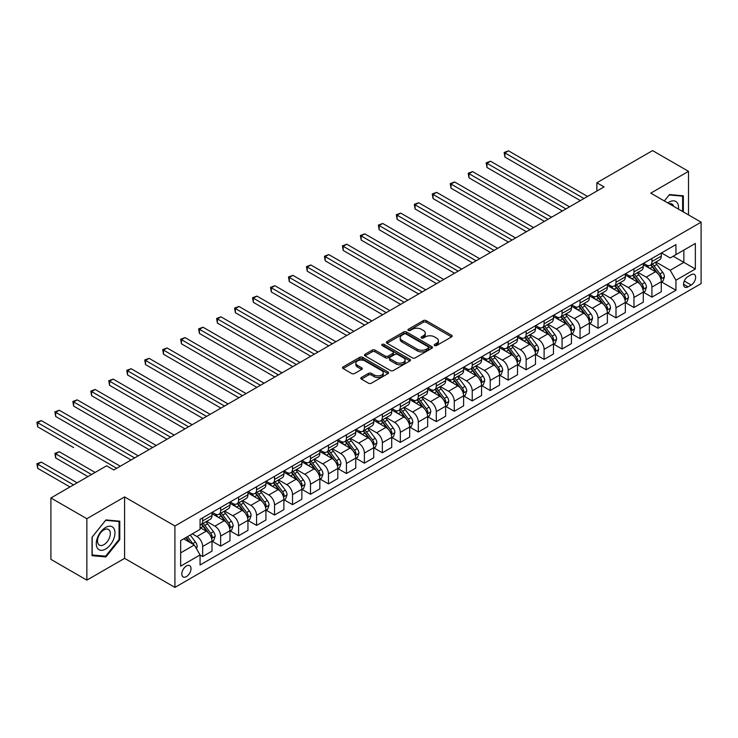 <?xml version="1.0" encoding="UTF-8"?>
<svg xmlns="http://www.w3.org/2000/svg" width="738" height="738" viewBox="0 0 738 738"><rect width="100%" height="100%" fill="white"/><g stroke="black" fill="none" stroke-linecap="round" stroke-linejoin="round"><path stroke-width="1.11" d="M434.599 345.55A1.393 0.803 0 0 0 436.573 345.55L451.564 336.897A1.993 1.153 0 0 0 452.154 336.085A1.993 1.153 0 0 0 451.564 335.264L426.167 320.606A1.993 1.153 0 0 0 423.344 320.606L408.354 329.259A1.393 0.803 0 0 0 407.939 329.831A1.393 0.803 0 0 0 408.354 330.403A1.393 0.803 0 0 0 410.328 330.403L412.265 329.277A6.384 3.69 0 0 1 421.297 329.277L423.418 330.504A6.384 3.69 0 0 1 425.282 333.106A6.384 3.69 0 0 1 423.418 335.716L421.472 336.842A1.393 0.803 0 0 0 421.066 337.404A1.393 0.803 0 0 0 421.472 337.976A1.393 0.803 0 0 0 423.446 337.976L425.392 336.86A6.384 3.69 0 0 1 434.424 336.86L436.536 338.078A6.384 3.69 0 0 1 438.409 340.688A6.384 3.69 0 0 1 436.536 343.29L434.599 344.415A1.393 0.803 0 0 0 434.193 344.987A1.393 0.803 0 0 0 434.599 345.55L434.599 344.415M186.419 576.609A6.504 3.755 120 0 0 190.672 570.88A6.504 3.755 120 0 0 189.666 565.668A6.504 3.755 120 0 0 186.419 565.991A6.504 3.755 120 0 0 182.166 571.719A6.504 3.755 120 0 0 183.162 576.931A6.504 3.755 120 0 0 186.419 576.609M361.389 377.469A1.993 1.153 0 0 0 360.808 378.29A1.993 1.153 0 0 0 361.389 379.101L368.52 383.216A1.993 1.153 0 0 0 371.343 383.216L387.994 373.603A1.993 1.153 0 0 0 388.575 372.791A1.993 1.153 0 0 0 387.994 371.97L362.598 357.303A1.993 1.153 0 0 0 359.775 357.303L343.115 366.924A1.993 1.153 0 0 0 342.533 367.736A1.993 1.153 0 0 0 343.115 368.548L351.731 373.52A1.993 1.153 0 0 0 354.554 373.52L361.675 369.406A1.993 1.153 0 0 0 362.257 368.594A1.993 1.153 0 0 0 361.675 367.773L357.404 365.31A5.341 3.081 0 0 1 355.845 363.133A5.341 3.081 0 0 1 359.138 360.282A5.341 3.081 0 0 1 364.959 360.956L381.675 370.605A5.341 3.081 0 0 1 383.243 372.791A5.341 3.081 0 0 1 379.95 375.633A5.341 3.081 0 0 1 374.129 374.969L371.343 373.354A1.993 1.153 0 0 0 368.52 373.354L361.389 377.469L361.389 379.101M124.593 496.923L86.863 518.713L50.913 497.965L50.913 559.386L86.863 580.142L124.593 558.352L174.915 587.402L174.915 525.982L124.593 496.923L124.593 558.352M688.517 214.924L688.517 171.345L650.778 193.135L701.1 222.184L174.915 525.982M688.517 171.345L652.577 150.598L596.867 182.766L596.867 191.059M50.913 497.965L106.623 465.798L113.818 469.949L604.062 186.917L596.867 182.766M412.404 357.875A1.993 1.153 0 0 0 415.226 357.875L431.878 348.262A1.993 1.153 0 0 0 432.468 347.45A1.993 1.153 0 0 0 431.878 346.639L406.481 331.971A1.993 1.153 0 0 0 403.658 331.971L387.007 341.583A1.993 1.153 0 0 0 386.426 342.395A1.993 1.153 0 0 0 387.007 343.216L412.404 357.875M382.699 345.854A1.393 0.803 0 0 1 384.111 346.057L384.111 344.397L409.941 359.305A1.993 1.153 0 0 1 410.522 360.116A1.993 1.153 0 0 1 409.941 360.928L393.289 370.55A1.993 1.153 0 0 1 390.467 370.55L365.061 355.882L372.192 351.795L372.192 350.135L365.061 354.249A1.993 1.153 0 0 0 364.48 355.07A1.993 1.153 0 0 0 365.061 355.882L365.061 354.249M372.192 351.795A1.993 1.153 0 0 1 375.015 351.795L375.015 350.135A1.993 1.153 0 0 0 372.192 350.135M375.015 350.135L385.31 356.085A1.993 1.153 0 0 0 388.133 356.085L392.865 353.354A1.993 1.153 0 0 0 393.446 352.543A1.993 1.153 0 0 0 392.865 351.731L382.136 345.532A1.393 0.803 0 0 1 381.731 344.96A1.393 0.803 0 0 1 382.588 344.222A1.393 0.803 0 0 1 384.111 344.397M691.183 274.73L688.019 276.556A6.301 3.635 120 0 0 683.895 282.11A6.301 3.635 120 0 0 684.864 287.165A6.301 3.635 120 0 0 688.019 286.851L691.183 285.025A6.301 3.635 120 0 0 695.297 279.471A6.301 3.635 120 0 0 694.329 274.416A6.301 3.635 120 0 0 691.183 274.73M174.915 587.402L701.1 283.613L701.1 222.184M661.488 252.94L670.187 257.959L675.943 254.647L675.943 244.601L200.072 519.34L200.072 529.386L180.662 540.585L180.662 566.157L200.072 554.948L200.072 564.994L675.943 290.255L675.943 280.209L670.187 270.246L655.898 261.99M675.943 254.647L695.353 243.439L695.353 269.001L675.943 280.209M86.863 518.713L86.863 580.142M673.213 256.224L683.849 262.359L683.849 250.081L695.353 243.439M670.187 270.246L683.849 262.359L695.353 269.001M180.662 552.873L194.325 544.985L183.688 538.841M200.072 555.031L202.664 556.526L202.664 546.48A8.136 4.696 -120 0 0 196.908 536.517L192.314 533.86M202.664 556.526L212.009 551.129L212.009 541.083A8.136 4.696 -120 0 0 206.253 531.129L200.072 527.559M212.221 541.295L220.634 546.148L220.634 536.102A8.136 4.696 -120 0 0 214.887 526.148L206.622 521.379M220.634 546.148L229.979 540.751L229.979 530.714A8.136 4.696 -120 0 0 224.223 520.751L212.009 513.694M230.191 530.917L238.605 535.77L238.605 525.733A8.136 4.696 -120 0 0 232.857 515.77L224.601 511M238.605 535.77L247.95 530.382L247.95 520.336A8.136 4.696 -120 0 0 242.202 510.373L229.979 503.316M248.162 520.539L256.575 525.401L256.575 515.355A8.136 4.696 -120 0 0 250.828 505.392L242.571 500.632M256.575 525.401L265.92 520.004L265.92 509.958A8.136 4.696 -120 0 0 260.173 499.995L247.95 492.947M266.132 510.17L274.545 515.023L274.545 504.976A8.136 4.696 -120 0 0 268.798 495.023L260.542 490.253M274.545 515.023L283.89 509.626L283.89 499.58A8.136 4.696 -120 0 0 278.143 489.626L265.92 482.569M284.102 499.792L292.516 504.644L292.516 494.608A8.136 4.696 -120 0 0 286.768 484.645L278.512 479.875M292.516 504.644L301.86 499.248L301.86 489.211A8.136 4.696 -120 0 0 296.113 479.248L283.89 472.191M302.073 489.414L310.486 494.275L310.486 484.229A8.136 4.696 -120 0 0 304.739 474.266L296.482 469.497M310.486 494.275L319.831 488.879L319.831 478.833A8.136 4.696 -120 0 0 314.084 468.87L301.86 461.822M320.052 479.045L328.456 483.897L328.456 473.851A8.136 4.696 -120 0 0 322.709 463.888L314.453 459.128M328.456 483.897L337.801 478.501L337.801 468.455A8.136 4.696 -120 0 0 332.054 458.501L319.831 451.444M338.022 468.667L346.426 473.519L346.426 463.482A8.136 4.696 -120 0 0 340.679 453.519L332.423 448.75M346.426 473.519L355.771 468.123L355.771 458.086A8.136 4.696 -120 0 0 350.024 448.123L337.801 441.066M355.993 458.289L364.397 463.15L364.397 453.104A8.136 4.696 -120 0 0 358.65 443.141L350.393 438.372M364.397 463.15L373.742 457.754L373.742 447.708A8.136 4.696 -120 0 0 367.994 437.745L355.771 430.688M373.963 447.911L382.367 452.772L382.367 442.726A8.136 4.696 -120 0 0 376.62 432.763L368.363 428.003M382.367 452.772L391.712 447.376L391.712 437.33A8.136 4.696 -120 0 0 385.965 427.376L373.742 420.319M391.933 437.542L400.337 442.394L400.337 432.348A8.136 4.696 -120 0 0 394.59 422.394L386.334 417.625M400.337 442.394L409.682 436.997L409.682 426.961A8.136 4.696 -120 0 0 403.935 416.998L391.712 409.941M409.904 427.164L418.308 432.016L418.308 421.979A8.136 4.696 -120 0 0 412.56 412.016L404.304 407.247M418.308 432.016L427.653 426.629L427.653 416.583A8.136 4.696 -120 0 0 421.905 406.62L409.682 399.562M427.874 416.786L436.287 421.647L436.287 411.601A8.136 4.696 -120 0 0 430.531 401.638L422.274 396.878M436.287 421.647L445.623 416.25L445.623 406.204A8.136 4.696 -120 0 0 439.876 396.241L427.653 389.194M445.844 406.417L454.257 411.269L454.257 401.223A8.136 4.696 -120 0 0 448.501 391.269L440.245 386.5M454.257 411.269L463.602 405.872L463.602 395.826A8.136 4.696 -120 0 0 457.846 385.873L445.623 378.815M463.815 396.038L472.228 400.891L472.228 390.854A8.136 4.696 -120 0 0 466.471 380.891L458.215 376.122M472.228 400.891L481.573 395.503L481.573 385.457A8.136 4.696 -120 0 0 475.816 375.494L463.602 368.437M481.785 385.66L490.198 390.522L490.198 380.476A8.136 4.696 -120 0 0 484.442 370.513L476.185 365.744M490.198 390.522L499.543 385.125L499.543 375.079A8.136 4.696 -120 0 0 493.787 365.116L481.573 358.068M499.755 375.291L508.168 380.144L508.168 370.098A8.136 4.696 -120 0 0 502.412 360.144L494.156 355.375M508.168 380.144L517.513 374.747L517.513 364.701A8.136 4.696 -120 0 0 511.757 354.747L499.543 347.69M517.725 364.913L526.139 369.766L526.139 359.729A8.136 4.696 -120 0 0 520.382 349.766L512.126 344.997M526.139 369.766L535.484 364.369L535.484 354.332A8.136 4.696 -120 0 0 529.727 344.369L517.513 337.312M535.696 354.535L544.109 359.397L544.109 349.351A8.136 4.696 -120 0 0 538.353 339.388L530.096 334.618M544.109 359.397L553.454 354L553.454 343.954A8.136 4.696 -120 0 0 547.697 333.991L535.484 326.934M553.666 344.166L562.079 349.019L562.079 338.973A8.136 4.696 -120 0 0 556.323 329.01L548.066 324.25M562.079 349.019L571.424 343.622L571.424 333.576A8.136 4.696 -120 0 0 565.668 323.622L553.454 316.565M571.636 333.788L580.05 338.641L580.05 328.594A8.136 4.696 -120 0 0 574.302 318.641L566.037 313.871M580.05 338.641L589.394 333.244L589.394 323.207A8.136 4.696 -120 0 0 583.647 313.244L571.424 306.187M589.607 323.41L598.02 328.262L598.02 318.226A8.136 4.696 -120 0 0 592.273 308.263L584.016 303.493M598.02 328.262L607.365 322.875L607.365 312.829A8.136 4.696 -120 0 0 601.618 302.866L589.394 295.809M607.577 313.032L615.99 317.894L615.99 307.847A8.136 4.696 -120 0 0 610.243 297.884L601.987 293.124M615.99 317.894L625.335 312.497L625.335 302.451A8.136 4.696 -120 0 0 619.588 292.488L607.365 285.44M625.547 302.663L633.96 307.515L633.96 297.469A8.136 4.696 -120 0 0 628.213 287.516L619.957 282.746M633.96 307.515L643.305 302.119L643.305 292.082A8.136 4.696 -120 0 0 637.558 282.119L625.335 275.062M643.518 292.285L651.931 297.137L651.931 287.1A8.136 4.696 -120 0 0 646.184 277.137L637.927 272.368M651.931 297.137L661.276 291.75L661.276 281.704A8.136 4.696 -120 0 0 655.529 271.741L643.305 264.684M643.518 263.318L646.184 264.85A8.136 4.696 -120 0 0 650.252 265.256A8.136 4.696 -120 0 0 651.931 261.529L651.931 258.457M625.547 273.697L628.213 275.228A8.136 4.696 -120 0 0 632.272 275.634A8.136 4.696 -120 0 0 633.96 271.907L633.96 268.835M607.577 284.065L610.243 285.606A8.136 4.696 -120 0 0 614.302 286.003A8.136 4.696 -120 0 0 615.99 282.285L615.99 279.213M589.607 294.444L592.273 295.975A8.136 4.696 -120 0 0 596.332 296.381A8.136 4.696 -120 0 0 598.02 292.654L598.02 289.591M571.636 304.822L574.302 306.353A8.136 4.696 -120 0 0 578.361 306.759A8.136 4.696 -120 0 0 580.05 303.032L580.05 299.96M553.666 315.191L556.323 316.731A8.136 4.696 -120 0 0 560.391 317.128A8.136 4.696 -120 0 0 562.079 313.41L562.079 310.338M535.696 325.569L538.353 327.1A8.136 4.696 -120 0 0 542.421 327.506A8.136 4.696 -120 0 0 544.109 323.788L544.109 320.716M517.725 335.947L520.382 337.478A8.136 4.696 -120 0 0 524.45 337.884A8.136 4.696 -120 0 0 526.139 334.157L526.139 331.085M499.755 346.316L502.412 347.856A8.136 4.696 -120 0 0 506.48 348.262A8.136 4.696 -120 0 0 508.168 344.535L508.168 341.463M481.785 356.694L484.442 358.234A8.136 4.696 -120 0 0 488.51 358.631A8.136 4.696 -120 0 0 490.198 354.913L490.198 351.841M463.815 367.072L466.471 368.603A8.136 4.696 -120 0 0 470.54 369.009A8.136 4.696 -120 0 0 472.228 365.282L472.228 362.21M445.844 377.441L448.501 378.981A8.136 4.696 -120 0 0 452.569 379.387A8.136 4.696 -120 0 0 454.257 375.66L454.257 372.589M427.874 387.819L430.531 389.36A8.136 4.696 -120 0 0 434.599 389.756A8.136 4.696 -120 0 0 436.287 386.039L436.287 382.967M409.904 398.197L412.56 399.728A8.136 4.696 -120 0 0 416.629 400.134A8.136 4.696 -120 0 0 418.308 396.407L418.308 393.345M391.933 408.575L394.59 410.107A8.136 4.696 -120 0 0 398.658 410.512A8.136 4.696 -120 0 0 400.337 406.786L400.337 403.714M373.963 418.944L376.62 420.485A8.136 4.696 -120 0 0 380.688 420.881A8.136 4.696 -120 0 0 382.367 417.164L382.367 414.092M355.993 429.322L358.65 430.854A8.136 4.696 -120 0 0 362.718 431.26A8.136 4.696 -120 0 0 364.397 427.542L364.397 424.47M338.022 439.7L340.679 441.232A8.136 4.696 -120 0 0 344.747 441.638A8.136 4.696 -120 0 0 346.426 437.911L346.426 434.839M320.043 450.069L322.709 451.61A8.136 4.696 -120 0 0 326.777 452.007A8.136 4.696 -120 0 0 328.456 448.289L328.456 445.217M302.073 460.447L304.739 461.988A8.136 4.696 -120 0 0 308.807 462.385A8.136 4.696 -120 0 0 310.486 458.667L310.486 455.595M284.102 470.826L286.768 472.357A8.136 4.696 -120 0 0 290.837 472.763A8.136 4.696 -120 0 0 292.516 469.036L292.516 465.964M266.132 481.194L268.798 482.735A8.136 4.696 -120 0 0 272.857 483.141A8.136 4.696 -120 0 0 274.545 479.414L274.545 476.342M248.162 491.573L250.828 493.113A8.136 4.696 -120 0 0 254.887 493.51A8.136 4.696 -120 0 0 256.575 489.792L256.575 486.72M230.191 501.951L232.857 503.482A8.136 4.696 -120 0 0 236.916 503.888A8.136 4.696 -120 0 0 238.605 500.161L238.605 497.089M212.221 512.329L214.887 513.86A8.136 4.696 -120 0 0 218.946 514.266A8.136 4.696 -120 0 0 220.634 510.539L220.634 507.467M661.488 281.907L675.943 290.255M650.252 265.256L659.597 259.859A8.136 4.696 -120 0 0 661.276 256.141L661.276 253.069M632.272 275.634L641.617 270.237A8.136 4.696 -120 0 0 643.305 266.51L643.305 263.438M614.302 286.003L623.647 280.606A8.136 4.696 -120 0 0 625.335 276.888L625.335 273.816M596.332 296.381L605.677 290.984A8.136 4.696 -120 0 0 607.365 287.266L607.365 284.195M578.361 306.759L587.706 301.362A8.136 4.696 -120 0 0 589.394 297.635L589.394 294.563M560.391 317.128L569.736 311.74A8.136 4.696 -120 0 0 571.424 308.014L571.424 304.942M542.421 327.506L551.766 322.109A8.136 4.696 -120 0 0 553.454 318.392L553.454 315.32M524.45 337.884L533.795 332.487A8.136 4.696 -120 0 0 535.484 328.761L535.484 325.689M506.48 348.262L515.825 342.866A8.136 4.696 -120 0 0 517.513 339.139L517.513 336.067M488.51 358.631L497.855 353.234A8.136 4.696 -120 0 0 499.543 349.517L499.543 346.445M470.54 369.009L479.885 363.613A8.136 4.696 -120 0 0 481.573 359.886L481.573 356.823M452.569 379.387L461.914 373.991A8.136 4.696 -120 0 0 463.602 370.264L463.602 367.192M434.599 389.756L443.944 384.36A8.136 4.696 -120 0 0 445.623 380.642L445.623 377.57M416.629 400.134L425.974 394.738A8.136 4.696 -120 0 0 427.653 391.02L427.653 387.948M398.658 410.512L408.003 405.116A8.136 4.696 -120 0 0 409.682 401.389L409.682 398.317M380.688 420.881L390.033 415.494A8.136 4.696 -120 0 0 391.712 411.767L391.712 408.695M362.718 431.26L372.063 425.863A8.136 4.696 -120 0 0 373.742 422.145L373.742 419.073M344.747 441.638L354.092 436.241A8.136 4.696 -120 0 0 355.771 432.514L355.771 429.442M326.777 452.007L336.122 446.619A8.136 4.696 -120 0 0 337.801 442.892L337.801 439.82M308.807 462.385L318.152 456.988A8.136 4.696 -120 0 0 319.831 453.27L319.831 450.198M290.837 472.763L300.172 467.366A8.136 4.696 -120 0 0 301.86 463.639L301.86 460.577M272.857 483.141L282.202 477.744A8.136 4.696 -120 0 0 283.89 474.017L283.89 470.945M254.887 493.51L264.232 488.113A8.136 4.696 -120 0 0 265.92 484.396L265.92 481.324M236.916 503.888L246.261 498.491A8.136 4.696 -120 0 0 247.95 494.774L247.95 491.702M218.946 514.266L228.291 508.869A8.136 4.696 -120 0 0 229.979 505.143L229.979 502.071M200.072 524.967A8.136 4.696 -120 0 0 200.976 524.635L210.321 519.248A8.136 4.696 -120 0 0 212.009 515.521L212.009 512.449M200.976 524.635A8.136 4.696 -120 0 0 202.664 520.917L202.664 517.845M194.325 544.985L200.072 554.948M683.342 211.935L683.342 195.801L669.467 194.564L664.329 200.957L669.181 194.97L682.622 196.17L682.622 211.52M92.038 555.686L105.912 556.932L119.777 539.672L119.777 521.166L105.912 519.93L92.038 537.19L92.038 555.686M119.058 539.257L119.777 539.672M104.445 556.083L105.912 556.932M435.152 345.753L436.536 344.95A6.384 3.69 0 0 0 438.409 342.349L438.409 340.688M425.282 333.106L425.282 334.766A6.384 3.69 0 0 1 423.418 337.377L422.035 338.179M451.536 336.915L426.167 322.266A1.993 1.153 0 0 0 423.344 322.266L408.907 330.596M431.859 348.281L406.481 333.631A1.993 1.153 0 0 0 403.658 333.631L387.035 343.225M428.354 348.022A1.393 0.803 0 0 0 428.76 347.45A1.393 0.803 0 0 0 428.354 346.878L406.057 334.01A1.393 0.803 0 0 0 404.083 334.01L402.035 335.19A6.384 3.69 0 0 0 400.162 337.792A6.384 3.69 0 0 0 402.035 340.402L417.274 349.203A6.384 3.69 0 0 0 426.306 349.203L428.354 348.022L428.354 349.683A1.393 0.803 0 0 0 428.76 349.111L428.76 347.45M400.162 337.792L400.162 339.452A6.384 3.69 0 0 0 402.035 342.063L402.035 340.402M428.354 349.683L426.306 350.864A6.384 3.69 0 0 1 417.274 350.864L402.035 342.063M375.015 351.795L385.31 357.745A1.993 1.153 0 0 0 388.133 357.745L392.865 355.015A1.993 1.153 0 0 0 393.446 354.203L393.446 352.543M384.111 346.057L409.913 360.947M396.002 362.257A5.341 3.081 0 0 0 401.823 362.921A5.341 3.081 0 0 0 405.116 360.079A5.341 3.081 0 0 0 403.557 357.902L397.662 354.498A1.993 1.153 0 0 0 394.839 354.498L390.107 357.229A1.993 1.153 0 0 0 389.526 358.041A1.993 1.153 0 0 0 390.107 358.853L396.002 362.257L396.002 363.917A5.341 3.081 0 0 0 401.823 364.581A5.341 3.081 0 0 0 405.116 361.74L405.116 360.079M389.526 358.041L389.526 359.701A1.993 1.153 0 0 0 390.107 360.513L390.107 358.853M396.002 363.917L390.107 360.513M383.243 372.791L383.243 374.443A5.341 3.081 0 0 1 379.95 377.293A5.341 3.081 0 0 1 374.129 376.629L371.343 375.015A1.993 1.153 0 0 0 368.52 375.015L361.417 379.12M355.845 363.133L355.845 364.793A5.341 3.081 0 0 0 357.404 366.971L357.404 365.31M361.675 367.773L361.675 369.406L357.404 366.971M387.967 373.613L362.598 358.963A1.993 1.153 0 0 0 359.775 358.963L343.142 368.566M661.276 282.036L663.001 281.04L664.44 276.888A5.387 3.109 -120 0 0 662.724 272.304L656.848 264.462A15.553 8.976 -120 0 0 655.15 262.424M649.302 268.152A15.553 8.976 -120 0 0 646.119 264.822M660.787 278.733L661.534 277.119A5.387 3.109 -120 0 0 659.984 273.881L654.117 266.04A15.553 8.976 -120 0 0 652.42 264.001M650.971 264.841A12.915 7.454 60 0 1 653.093 267.248L658.056 273.881M504.93 198.577L544.395 221.363L468.99 177.821L468.99 173.67L472.588 171.594L551.581 217.212M650.695 264.997A15.553 8.976 60 0 1 652.392 267.027L656.294 272.248M583.933 198.531L504.93 152.923L508.528 150.847L587.522 196.456M580.336 200.607L504.93 157.074L504.93 152.923L504.137 152.471L508.528 150.847M504.93 157.074L504.137 152.471M643.305 292.414L645.03 291.418L646.47 287.266A5.387 3.109 -120 0 0 644.744 282.672L638.877 274.831A15.553 8.976 -120 0 0 637.18 272.802M631.331 278.53A15.553 8.976 -120 0 0 628.149 275.191M642.816 289.111L643.564 287.497A5.387 3.109 -120 0 0 642.014 284.25L636.147 276.409A15.553 8.976 -120 0 0 634.449 274.379M633.001 275.209A12.915 7.454 60 0 1 635.114 277.626L640.086 284.259M486.96 208.946L526.425 231.732L451.019 188.199L451.019 184.048L454.617 181.972L533.611 227.581M632.724 275.375A15.553 8.976 60 0 1 634.422 277.405L638.324 282.617M625.335 302.783L627.06 301.787L628.499 297.635A5.387 3.109 -120 0 0 626.774 293.051L620.907 285.209A15.553 8.976 -120 0 0 619.21 283.18M613.361 288.899A15.553 8.976 -120 0 0 610.178 285.569M624.846 299.48L625.584 297.866A5.387 3.109 -120 0 0 624.044 294.628L618.176 286.787A15.553 8.976 -120 0 0 616.479 284.757M615.031 285.588A12.915 7.454 60 0 1 617.143 287.995L622.116 294.637M468.99 219.324L508.454 242.11L433.049 198.577L433.049 194.426L436.638 192.35L515.641 237.959M614.754 285.754A15.553 8.976 60 0 1 616.451 287.783L620.354 292.995M607.365 313.161L609.09 312.165L610.529 308.014A5.387 3.109 -120 0 0 608.804 303.429L602.937 295.587A15.553 8.976 -120 0 0 601.239 293.549M595.391 299.277A15.553 8.976 -120 0 0 592.208 295.947M606.876 309.859L607.614 308.244A5.387 3.109 -120 0 0 606.073 305.006L600.197 297.165A15.553 8.976 -120 0 0 598.509 295.126M597.06 295.966A12.915 7.454 60 0 1 599.173 298.373L604.145 305.006M451.019 229.702L490.484 252.488L415.079 208.946L415.079 204.804L418.667 202.729L497.67 248.337M596.784 296.123A15.553 8.976 60 0 1 598.472 298.161L602.383 303.373M565.963 208.909L486.96 163.301L490.558 161.225L569.551 206.834M562.365 210.985L486.96 167.452L486.96 163.301L486.167 162.84L490.558 161.225M486.96 167.452L486.167 162.84M547.993 219.287L468.196 173.218L472.588 171.594M468.99 177.821L468.196 173.218M530.022 229.656L450.226 183.596L454.617 181.972M451.019 188.199L450.226 183.596M589.394 323.539L591.12 322.543L592.559 318.392A5.387 3.109 -120 0 0 590.834 313.798L584.966 305.956A15.553 8.976 -120 0 0 583.269 303.927M577.42 309.656A15.553 8.976 -120 0 0 574.238 306.316M588.906 320.237L589.644 318.622A5.387 3.109 -120 0 0 588.103 315.375L582.227 307.534A15.553 8.976 -120 0 0 580.529 305.504M579.09 306.344A12.915 7.454 60 0 1 581.203 308.752L586.175 315.384M433.049 240.081L472.514 262.857L397.109 219.324L397.109 215.173L400.697 213.097L479.7 258.706M578.804 306.501A15.553 8.976 60 0 1 580.502 308.53L584.413 313.742M512.043 240.034L432.256 193.965L436.638 192.35M433.049 198.577L432.256 193.965M678.434 209.103A13.219 7.629 120 0 0 677.281 202.821A13.219 7.629 120 0 0 667.844 202.987M673.637 206.336A9.05 5.221 120 0 0 673.019 205.016A9.05 5.221 120 0 0 672.004 204.075A9.05 5.221 120 0 0 669.237 203.789M681.737 195.653L682.622 196.17M105.617 527.476A13.219 7.629 120 0 0 96.272 543.657A13.219 7.629 120 0 0 105.617 549.054A13.219 7.629 120 0 0 114.962 532.864A13.219 7.629 120 0 0 105.617 527.476M103.92 529.893A9.05 5.221 120 0 0 98.006 537.864A9.05 5.221 120 0 0 99.399 545.114A9.05 5.221 120 0 0 103.92 544.672A9.05 5.221 120 0 0 109.833 536.692A9.05 5.221 120 0 0 108.44 529.441A9.05 5.221 120 0 0 103.92 529.893M119.058 539.46L105.617 556.184L92.176 554.985L92.176 537.061L105.617 520.336L119.058 521.545L119.058 539.46M118.172 521.028L119.058 521.545M571.424 333.908L573.149 332.912L574.588 328.761A5.387 3.109 -120 0 0 572.863 324.176L566.987 316.334A15.553 8.976 -120 0 0 565.299 314.305M559.45 320.024A15.553 8.976 -120 0 0 556.268 316.694M570.935 330.615L571.673 328.991A5.387 3.109 -120 0 0 570.133 325.753L564.256 317.912A15.553 8.976 -120 0 0 562.559 315.882M561.12 316.713A12.915 7.454 60 0 1 563.232 319.12L568.205 325.762M415.079 250.45L454.543 273.235L379.138 229.702L379.138 225.551L382.727 223.476L461.73 269.084M560.834 316.879A15.553 8.976 60 0 1 562.531 318.908L566.443 324.12M553.454 344.286L555.179 343.29L556.618 339.139A5.387 3.109 -120 0 0 554.893 334.554L549.017 326.713A15.553 8.976 -120 0 0 547.319 324.674M541.48 330.403A15.553 8.976 -120 0 0 538.297 327.072M552.965 340.984L553.703 339.369A5.387 3.109 -120 0 0 552.162 336.131L546.286 328.29A15.553 8.976 -120 0 0 544.589 326.251M543.14 327.091A12.915 7.454 60 0 1 545.262 329.499L550.234 336.131M397.109 260.828L436.573 283.613L361.168 240.071L361.168 235.929L364.756 233.854L443.759 279.462M542.864 327.248A15.553 8.976 60 0 1 544.561 329.286L548.472 334.499M535.484 354.664L537.209 353.668L538.648 349.517A5.387 3.109 -120 0 0 536.923 344.923L531.046 337.081A15.553 8.976 -120 0 0 529.349 335.052M523.51 340.781A15.553 8.976 -120 0 0 520.327 337.441M534.995 351.362L535.733 349.747A5.387 3.109 -120 0 0 534.192 346.5L528.316 338.659A15.553 8.976 -120 0 0 526.618 336.629M525.17 337.469A12.915 7.454 60 0 1 527.292 339.877L532.264 346.509M379.138 271.206L418.603 293.982L343.198 250.45L343.198 246.298L346.786 244.223L425.789 289.84M524.893 337.626A15.553 8.976 60 0 1 526.591 339.655L530.502 344.867M517.513 365.033L519.238 364.037L520.668 359.886A5.387 3.109 -120 0 0 518.952 355.301L513.076 347.46A15.553 8.976 -120 0 0 511.379 345.43M505.539 351.15A15.553 8.976 -120 0 0 502.357 347.819M517.015 361.74L517.762 360.116A5.387 3.109 -120 0 0 516.222 356.878L510.345 349.037A15.553 8.976 -120 0 0 508.648 347.008M507.2 347.838A12.915 7.454 60 0 1 509.321 350.255L514.294 356.888M361.168 281.575L400.623 304.36L325.227 260.828L325.227 256.676L328.816 254.601L407.819 300.209M506.923 348.004A15.553 8.976 60 0 1 508.62 350.033L512.532 355.246M499.543 375.411L501.268 374.415L502.698 370.264A5.387 3.109 -120 0 0 500.982 365.679L495.106 357.838A15.553 8.976 -120 0 0 493.408 355.808M487.569 361.528A15.553 8.976 -120 0 0 484.386 358.198M499.045 372.109L499.792 370.494A5.387 3.109 -120 0 0 498.251 367.256L492.375 359.415A15.553 8.976 -120 0 0 490.678 357.376M489.229 358.216A12.915 7.454 60 0 1 491.351 360.624L496.323 367.266M343.198 291.953L382.653 314.739L307.248 271.206L307.248 267.055L310.846 264.979L389.849 310.587M488.953 358.373A15.553 8.976 60 0 1 490.65 360.412L494.561 365.624M494.073 250.413L414.286 204.343L418.667 202.729M415.079 208.946L414.286 204.343M476.102 260.782L396.315 214.721L400.697 213.097M397.109 219.324L396.315 214.721M458.132 271.16L378.345 225.09L382.727 223.476M379.138 229.702L378.345 225.09M440.162 281.538L360.375 235.468L364.756 233.854M361.168 240.071L360.375 235.468M422.191 291.907L342.404 245.846L346.786 244.223M343.198 250.45L342.404 245.846M481.573 385.789L483.298 384.793L484.728 380.642A5.387 3.109 -120 0 0 483.012 376.057L477.135 368.216A15.553 8.976 -120 0 0 475.438 366.177M469.599 371.906A15.553 8.976 -120 0 0 466.416 368.576M481.075 382.487L481.822 380.873A5.387 3.109 -120 0 0 480.281 377.635L474.405 369.784A15.553 8.976 -120 0 0 472.707 367.755M471.259 368.594A12.915 7.454 60 0 1 473.381 371.002L478.353 377.635M325.227 302.331L364.683 325.117M470.982 368.751A15.553 8.976 60 0 1 472.68 370.78L476.582 376.002M404.221 302.285L324.434 256.224L328.816 254.601M325.227 260.828L324.434 256.224M463.602 396.158L465.327 395.171L466.757 391.02A5.387 3.109 -120 0 0 465.041 386.426L459.165 378.585A15.553 8.976 -120 0 0 457.468 376.555M451.628 382.275A15.553 8.976 -120 0 0 448.446 378.945M463.104 392.865L463.851 391.241A5.387 3.109 -120 0 0 462.311 388.004L456.435 380.162A15.553 8.976 -120 0 0 454.737 378.133M453.289 378.963A12.915 7.454 60 0 1 455.411 381.38L460.383 388.013M307.248 312.7L346.712 335.486L271.307 291.953L271.307 287.802L274.905 285.726L353.908 331.334M453.012 379.129A15.553 8.976 60 0 1 454.709 381.159L458.612 386.371M386.251 312.663L306.464 266.593L310.846 264.979M307.248 271.206L306.464 266.593M445.623 406.537L447.357 405.54L448.787 401.389A5.387 3.109 -120 0 0 447.071 396.804L441.195 388.963A15.553 8.976 -120 0 0 439.497 386.933M433.658 392.653A15.553 8.976 -120 0 0 430.475 389.323M445.134 403.234L445.881 401.62A5.387 3.109 -120 0 0 444.341 398.382L438.464 390.54A15.553 8.976 -120 0 0 436.767 388.511M435.319 389.341A12.915 7.454 60 0 1 437.44 391.749L442.413 398.391M289.278 323.078L328.742 345.864L253.337 302.331L253.337 298.18L256.935 296.104L335.938 341.712M435.042 389.507A15.553 8.976 60 0 1 436.739 391.537L440.641 396.749M368.28 323.041L289.278 277.423L292.875 275.348L371.878 320.965M364.683 325.107L289.278 281.575L289.278 277.423L288.493 276.971L292.875 275.348M289.278 281.575L288.493 276.971M427.653 416.915L429.378 415.918L430.817 411.767A5.387 3.109 -120 0 0 429.101 407.182L423.225 399.341A15.553 8.976 -120 0 0 421.527 397.302M415.688 403.031A15.553 8.976 -120 0 0 412.505 399.701M427.164 413.612L427.911 411.998A5.387 3.109 -120 0 0 426.37 408.76L420.494 400.918A15.553 8.976 -120 0 0 418.797 398.88M417.348 399.719A12.915 7.454 60 0 1 419.47 402.127L424.442 408.76M271.307 333.456L310.772 356.242L235.367 312.7L235.367 308.549L238.964 306.482L317.967 352.091M417.071 399.876A15.553 8.976 60 0 1 418.769 401.915L422.671 407.127M350.31 333.41L270.523 287.35L274.905 285.726M271.307 291.953L270.523 287.35M409.682 427.293L411.407 426.296L412.846 422.145A5.387 3.109 -120 0 0 411.131 417.551L405.254 409.71A15.553 8.976 -120 0 0 403.557 407.68M397.717 413.409A15.553 8.976 -120 0 0 394.535 410.07M409.193 423.99L409.941 422.376A5.387 3.109 -120 0 0 408.4 419.129L402.524 411.287A15.553 8.976 -120 0 0 400.826 409.258M399.378 410.097A12.915 7.454 60 0 1 401.5 412.505L406.472 419.138M253.337 343.834L292.801 366.611L217.396 323.078L217.396 318.927L220.994 316.851L299.988 362.459M399.101 410.254A15.553 8.976 60 0 1 400.799 412.284L404.701 417.496M332.34 343.788L252.553 297.718L256.935 296.104M253.337 302.331L252.553 297.718M391.712 437.662L393.437 436.665L394.876 432.514A5.387 3.109 -120 0 0 393.16 427.929L387.284 420.088A15.553 8.976 -120 0 0 385.587 418.059M379.747 423.778A15.553 8.976 -120 0 0 376.565 420.448M391.223 434.368L391.97 432.745A5.387 3.109 -120 0 0 390.43 429.507L384.553 421.666A15.553 8.976 -120 0 0 382.856 419.636M381.408 420.466A12.915 7.454 60 0 1 383.529 422.874L388.502 429.516M235.367 354.203L274.831 376.989L199.426 333.456L199.426 329.305L203.024 327.229L282.017 372.838M381.131 420.632A15.553 8.976 60 0 1 382.828 422.662L386.73 427.874M314.37 354.166L234.583 308.097L238.964 306.482M235.367 312.7L234.583 308.097M373.742 448.04L375.467 447.043L376.906 442.892A5.387 3.109 -120 0 0 375.19 438.307L369.314 430.466A15.553 8.976 -120 0 0 367.616 428.427M361.777 434.156A15.553 8.976 -120 0 0 358.585 430.826M373.253 444.737L374 443.123A5.387 3.109 -120 0 0 372.459 439.885L366.583 432.044A15.553 8.976 -120 0 0 364.886 430.005M363.437 430.844A12.915 7.454 60 0 1 365.559 433.252L370.531 439.885M217.396 364.581L256.861 387.367L181.456 343.825L181.456 339.683L185.053 337.607L264.047 383.216M363.161 431.001A15.553 8.976 60 0 1 364.858 433.04L368.76 438.252M355.771 458.418L357.496 457.422L358.936 453.27A5.387 3.109 -120 0 0 357.22 448.676L351.343 440.835A15.553 8.976 -120 0 0 349.646 438.806M343.807 444.534A15.553 8.976 -120 0 0 340.615 441.195M355.282 455.115L356.03 453.501A5.387 3.109 -120 0 0 354.489 450.254L348.613 442.413A15.553 8.976 -120 0 0 346.915 440.383M345.467 441.223A12.915 7.454 60 0 1 347.589 443.63L352.561 450.263M199.426 374.959L238.891 397.736L163.485 354.203L163.485 350.052L167.083 347.976L246.077 393.585M345.19 441.379A15.553 8.976 60 0 1 346.888 443.409L350.79 448.621M337.801 468.787L339.526 467.791L340.965 463.639A5.387 3.109 -120 0 0 339.249 459.054L333.373 451.213A15.553 8.976 -120 0 0 331.676 449.184M325.836 454.903A15.553 8.976 -120 0 0 322.644 451.573M337.312 465.494L338.059 463.87A5.387 3.109 -120 0 0 336.51 460.632L330.642 452.791A15.553 8.976 -120 0 0 328.945 450.761M327.497 451.591A12.915 7.454 60 0 1 329.618 454.008L334.582 460.641M181.456 385.328L220.92 408.114L145.515 364.581L145.515 360.43L149.113 358.354L228.107 403.963M327.22 451.757A15.553 8.976 60 0 1 328.917 453.787L332.82 458.999M319.831 479.165L321.556 478.169L322.995 474.017A5.387 3.109 -120 0 0 321.279 469.433L315.403 461.591A15.553 8.976 -120 0 0 313.705 459.553M307.857 465.281A15.553 8.976 -120 0 0 304.674 461.951M319.342 475.862L320.089 474.248A5.387 3.109 -120 0 0 318.539 471.01L312.672 463.169A15.553 8.976 -120 0 0 310.975 461.13M309.526 461.97A12.915 7.454 60 0 1 311.648 464.377L316.611 471.019M163.485 395.706L202.95 418.492L127.545 374.959L127.545 370.808L131.143 368.732L210.136 414.341M309.25 462.126A15.553 8.976 60 0 1 310.947 464.165L314.849 469.377M301.86 489.543L303.586 488.547L305.025 484.396A5.387 3.109 -120 0 0 303.3 479.811L297.432 471.969A15.553 8.976 -120 0 0 295.735 469.931M289.886 475.659A15.553 8.976 -120 0 0 286.704 472.329M301.372 486.241L302.119 484.626A5.387 3.109 -120 0 0 300.569 481.379L294.702 473.538A15.553 8.976 -120 0 0 293.004 471.508M291.556 472.348A12.915 7.454 60 0 1 293.669 474.755L298.641 481.388M145.515 406.084L184.98 428.861L109.575 385.328L109.575 381.177L113.172 379.101L192.166 424.719M291.279 472.505A15.553 8.976 60 0 1 292.977 474.534L296.879 479.755M283.89 499.912L285.615 498.916L287.054 494.774A5.387 3.109 -120 0 0 285.329 490.18L279.462 482.338A15.553 8.976 -120 0 0 277.765 480.309M271.916 486.028A15.553 8.976 -120 0 0 268.733 482.698M283.401 496.619L284.148 494.995A5.387 3.109 -120 0 0 282.599 491.757L276.732 483.916A15.553 8.976 -120 0 0 275.034 481.886M273.586 482.717A12.915 7.454 60 0 1 275.698 485.134L280.671 491.766M127.545 416.453L167.009 439.239L91.604 395.706L91.604 391.555L95.193 389.479L174.196 435.088M273.309 482.883A15.553 8.976 60 0 1 275.006 484.912L278.909 490.124M265.92 510.29L267.645 509.294L269.084 505.143A5.387 3.109 -120 0 0 267.359 500.558L261.492 492.716A15.553 8.976 -120 0 0 259.794 490.687M253.946 496.406A15.553 8.976 -120 0 0 250.763 493.076M265.431 506.988L266.169 505.373A5.387 3.109 -120 0 0 264.628 502.135L258.761 494.294A15.553 8.976 -120 0 0 257.064 492.264M255.616 493.095A12.915 7.454 60 0 1 257.728 495.502L262.7 502.144M109.575 426.832L149.039 449.617L73.634 406.084L73.634 401.933L77.222 399.858L156.225 445.466M255.339 493.261A15.553 8.976 60 0 1 257.027 495.29L260.938 500.502M247.95 520.668L249.675 519.672L251.114 515.521A5.387 3.109 -120 0 0 249.389 510.936L243.522 503.095A15.553 8.976 -120 0 0 241.824 501.056M235.976 506.785A15.553 8.976 -120 0 0 232.793 503.454M247.461 517.366L248.199 515.751A5.387 3.109 -120 0 0 246.658 512.513L240.782 504.672A15.553 8.976 -120 0 0 239.084 502.633M237.645 503.473A12.915 7.454 60 0 1 239.758 505.881L244.73 512.513M91.604 437.21L131.069 459.995L55.664 416.453L55.664 412.302L59.252 410.236L138.255 455.844M237.359 503.63A15.553 8.976 60 0 1 239.057 505.668L242.968 510.88M229.979 531.046L231.704 530.05L233.143 525.899A5.387 3.109 -120 0 0 231.418 521.305L225.551 513.464A15.553 8.976 -120 0 0 223.854 511.434M218.005 517.163A15.553 8.976 -120 0 0 214.823 513.823M229.49 527.744L230.228 526.129A5.387 3.109 -120 0 0 228.688 522.882L222.811 515.041A15.553 8.976 -120 0 0 221.114 513.011M219.675 513.851A12.915 7.454 60 0 1 221.787 516.259L226.76 522.891M73.634 447.579L37.693 426.832L37.693 422.68L41.282 420.605L120.285 466.213M219.389 514.008A15.553 8.976 60 0 1 221.086 516.037L224.998 521.249M212.009 541.415L213.734 540.419L215.173 536.268A5.387 3.109 -120 0 0 213.448 531.683L207.572 523.842A15.553 8.976 -120 0 0 205.874 521.812M211.52 538.122L212.258 536.498A5.387 3.109 -120 0 0 210.717 533.26L204.841 525.419A15.553 8.976 -120 0 0 203.144 523.39M201.695 524.22A12.915 7.454 60 0 1 203.817 526.628L208.789 533.27M95.128 472.44L59.252 451.73L55.664 453.805L55.664 457.957L87.933 476.591M201.419 524.386A15.553 8.976 60 0 1 203.116 526.415L207.027 531.628M55.664 457.957L54.87 453.353L91.53 474.516M54.87 453.353L59.252 451.73M196.483 548.721L197.203 546.646A5.387 3.109 -120 0 0 195.478 542.061L190.238 535.059M77.158 482.818L41.282 462.108L37.693 464.184L37.693 468.335L69.962 486.969M193.236 544.358A5.387 3.109 -120 0 0 192.747 543.638L187.507 536.637M186.161 537.421L189.924 542.448M185.782 537.633L188.974 541.895M37.693 468.335L36.9 463.732L73.56 484.894M36.9 463.732L41.282 462.108M296.399 364.535L216.612 318.475L220.994 316.851M217.396 323.078L216.612 318.475M278.429 374.913L198.633 328.844L203.024 327.229M199.426 333.456L198.633 328.844M260.459 385.291L180.662 339.222L185.053 337.607M181.456 343.825L180.662 339.222M242.488 395.66L162.692 349.6L167.083 347.976M163.485 354.203L162.692 349.6M224.518 406.038L144.722 359.969L149.113 358.354M145.515 364.581L144.722 359.969M206.548 416.416L126.752 370.347L131.143 368.732M127.545 374.959L126.752 370.347M188.577 426.795L108.781 380.725L113.172 379.101M109.575 385.328L108.781 380.725M170.598 437.164L90.811 391.103L95.193 389.479M91.604 395.706L90.811 391.103M152.628 447.542L72.841 401.472L77.222 399.858M73.634 406.084L72.841 401.472M134.657 457.92L54.87 411.85L59.252 410.236M55.664 416.453L54.87 411.85M116.687 468.289L36.9 422.228L41.282 420.605M37.693 426.832L36.9 422.228M196.908 536.517L206.253 531.129M214.887 526.148L224.223 520.751M232.857 515.77L242.202 510.373M250.828 505.392L260.173 499.995M268.798 495.023L278.143 489.626M286.768 484.645L296.113 479.248M304.739 474.266L314.084 468.87M322.709 463.888L332.054 458.501M340.679 453.519L350.024 448.123M358.65 443.141L367.994 437.745M376.62 432.763L385.965 427.376M394.59 422.394L403.935 416.998M412.56 412.016L421.905 406.62M430.531 401.638L439.876 396.241M448.501 391.269L457.846 385.873M466.471 380.891L475.816 375.494M484.442 370.513L493.787 365.116M502.412 360.144L511.757 354.747M520.382 349.766L529.727 344.369M538.353 339.388L547.697 333.991M556.323 329.01L565.668 323.622M574.302 318.641L583.647 313.244M592.273 308.263L601.618 302.866M610.243 297.884L619.588 292.488M628.213 287.516L637.558 282.119M646.184 277.137L655.529 271.741M651.931 261.529L661.276 256.141M651.931 287.1L661.276 281.704M633.96 297.469L643.305 292.082M633.96 271.907L643.305 266.51M615.99 307.847L625.335 302.451M615.99 282.285L625.335 276.888M598.02 318.226L607.365 312.829M598.02 292.654L607.365 287.266M580.05 328.594L589.394 323.207M580.05 303.032L589.394 297.635M562.079 338.973L571.424 333.576M562.079 313.41L571.424 308.014M544.109 349.351L553.454 343.954M544.109 323.788L553.454 318.392M526.139 359.729L535.484 354.332M526.139 334.157L535.484 328.761M508.168 370.098L517.513 364.701M508.168 344.535L517.513 339.139M490.198 380.476L499.543 375.079M490.198 354.913L499.543 349.517M472.228 390.854L481.573 385.457M472.228 365.282L481.573 359.886M454.257 401.223L463.602 395.826M454.257 375.66L463.602 370.264M436.287 411.601L445.623 406.204M436.287 386.039L445.623 380.642M418.308 421.979L427.653 416.583M418.308 396.407L427.653 391.02M400.337 432.348L409.682 426.961M400.337 406.786L409.682 401.389M382.367 442.726L391.712 437.33M382.367 417.164L391.712 411.767M364.397 453.104L373.742 447.708M364.397 427.542L373.742 422.145M346.426 463.482L355.771 458.086M346.426 437.911L355.771 432.514M328.456 473.851L337.801 468.455M328.456 448.289L337.801 442.892M310.486 484.229L319.831 478.833M310.486 458.667L319.831 453.27M292.516 494.608L301.86 489.211M292.516 469.036L301.86 463.639M274.545 504.976L283.89 499.58M274.545 479.414L283.89 474.017M256.575 515.355L265.92 509.958M256.575 489.792L265.92 484.396M238.605 525.733L247.95 520.336M238.605 500.161L247.95 494.774M220.634 536.102L229.979 530.714M220.634 510.539L229.979 505.143M202.664 546.48L212.009 541.083M202.664 520.917L212.009 515.521M684.283 281.04L691.183 285.025M683.563 284.278L688.019 286.851M436.536 344.95L436.536 343.29M421.472 337.976L421.472 336.842M423.418 337.377L423.418 335.716M408.354 330.403L408.354 329.259M423.344 322.266L423.344 320.606M426.167 322.266L426.167 320.606M451.564 336.897L451.564 335.264M387.007 343.216L387.007 341.583M403.658 333.631L403.658 331.971M406.481 333.631L406.481 331.971M431.878 348.262L431.878 346.639M417.274 350.864L417.274 349.203M426.306 350.864L426.306 349.203M385.31 357.745L385.31 356.085M388.133 357.745L388.133 356.085M392.865 355.015L392.865 353.354M409.941 360.928L409.941 359.305M368.52 375.015L368.52 373.354M371.343 375.015L371.343 373.354M374.129 376.629L374.129 374.969M343.115 368.548L343.115 366.924M359.775 358.963L359.775 357.303M362.598 358.963L362.598 357.303M387.994 373.603L387.994 371.97M660.87 279.029L664.403 276.99M654.117 266.04L656.848 264.462M649.874 268.484L652.392 267.027M659.984 273.881L662.724 272.304M659.56 275.984L661.534 277.119M642.899 289.407L646.433 287.368M636.147 276.409L638.877 274.831M631.903 278.853L634.422 277.405M642.014 284.25L644.744 282.672M641.59 286.353L643.564 287.497M624.929 299.776L628.462 297.746M618.176 286.787L620.907 285.209M613.933 289.231L616.451 287.783M624.044 294.628L626.774 293.051M623.619 296.731L625.584 297.866M606.959 310.154L610.492 308.115M600.197 297.165L602.937 295.587M595.963 299.61L598.472 298.161M606.073 305.006L608.804 303.429M605.649 307.109L607.614 308.244M588.989 320.532L592.522 318.493M582.227 307.534L584.966 305.956M577.992 309.978L580.502 308.53M588.103 315.375L590.834 313.798M587.679 317.478L589.644 318.622M571.018 330.91L574.551 328.871M564.256 317.912L566.987 316.334M560.022 320.357L562.531 318.908M570.133 325.753L572.863 324.176M569.708 327.856L571.673 328.991M553.048 341.279L556.581 339.24M546.286 328.29L549.017 326.713M542.052 330.735L544.561 329.286M552.162 336.131L554.893 334.554M551.738 338.235L553.703 339.369M535.078 351.657L538.611 349.618M528.316 338.659L531.046 337.081M524.081 341.104L526.591 339.655M534.192 346.5L536.923 344.923M533.768 348.604L535.733 349.747M517.107 362.035L520.641 359.996M510.345 349.037L513.076 347.46M506.111 351.482L508.62 350.033M516.222 356.878L518.952 355.301M515.797 358.982L517.762 360.116M499.137 372.404L502.67 370.365M492.375 359.415L495.106 357.838M488.141 361.86L490.65 360.412M498.251 367.256L500.982 365.679M497.827 369.36L499.792 370.494M481.167 382.782L484.7 380.743M474.405 369.784L477.135 368.216M470.171 372.238L472.68 370.78M480.281 377.635L483.012 376.057M479.857 379.738L481.822 380.873M463.196 393.16L466.73 391.122M456.435 380.162L459.165 378.585M452.2 382.607L454.709 381.159M462.311 388.004L465.041 386.426M461.887 390.107L463.851 391.241M445.226 403.529L448.75 401.5M438.464 390.54L441.195 388.963M434.23 392.985L436.739 391.537M444.341 398.382L447.071 396.804M443.916 400.485L445.881 401.62M427.256 413.907L430.78 411.869M420.494 400.918L423.225 399.341M416.26 403.363L418.769 401.915M426.37 408.76L429.101 407.182M425.937 410.863L427.911 411.998M409.286 424.285L412.81 422.247M402.524 411.287L405.254 409.71M398.289 413.732L400.799 412.284M408.4 419.129L411.131 417.551M407.966 421.232L409.941 422.376M391.315 434.664L394.839 432.625M384.553 421.666L387.284 420.088M380.319 424.11L382.828 422.662M390.43 429.507L393.16 427.929M389.996 431.61L391.97 432.745M373.345 445.032L376.869 442.994M366.583 432.044L369.314 430.466M362.349 434.488L364.858 433.04M372.459 439.885L375.19 438.307M372.026 441.988L374 443.123M355.375 455.411L358.899 453.372M348.613 442.413L351.343 440.835M344.378 444.857L346.888 443.409M354.489 450.254L357.22 448.676M354.055 452.357L356.03 453.501M337.404 465.789L340.928 463.75M330.642 452.791L333.373 451.213M326.408 455.235L328.917 453.787M336.51 460.632L339.249 459.054M336.085 462.735L338.059 463.87M319.434 476.158L322.958 474.119M312.672 463.169L315.403 461.591M308.429 465.613L310.947 464.165M318.539 471.01L321.279 469.433M318.115 473.113L320.089 474.248M301.455 486.536L304.988 484.497M294.702 473.538L297.432 471.969M290.458 475.992L292.977 474.534M300.569 481.379L303.3 479.811M300.145 483.491L302.119 484.626M283.484 496.914L287.017 494.875M276.732 483.916L279.462 482.338M272.488 486.36L275.006 484.912M282.599 491.757L285.329 490.18M282.174 493.86L284.148 494.995M265.514 507.283L269.047 505.253M258.761 494.294L261.492 492.716M254.518 496.739L257.027 495.29M264.628 502.135L267.359 500.558M264.204 504.238L266.169 505.373M247.544 517.661L251.077 515.622M240.782 504.672L243.522 503.095M236.547 507.117L239.057 505.668M246.658 512.513L249.389 510.936M246.234 514.617L248.199 515.751M229.573 528.039L233.107 526M222.811 515.041L225.551 513.464M218.577 517.486L221.086 516.037M228.688 522.882L231.418 521.305M228.263 524.986L230.228 526.129M211.603 538.417L215.136 536.378M204.841 525.419L207.572 523.842M200.607 527.864L203.116 526.415M210.717 533.26L213.448 531.683M210.293 535.364L212.258 536.498M195.801 547.541L197.166 546.747M192.747 543.638L195.478 542.061"/></g></svg>
